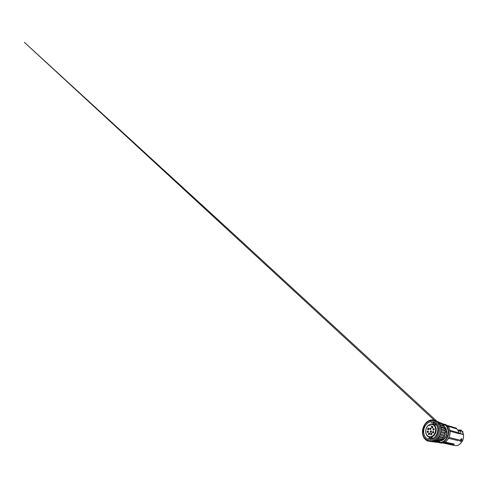<?xml version="1.0" encoding="UTF-8"?>
<svg xmlns="http://www.w3.org/2000/svg" width="488" height="488" viewBox="0 0 488 488"><rect width="100%" height="100%" fill="white"/><g stroke="black" fill="none" stroke-linecap="round" stroke-linejoin="round"><path stroke-width="0.73" d="M459.964 440.475L461.587 438.669L461.642 440.597L460.44 441.5L459.861 441.201L459.964 440.475L458.208 440.042L458.33 439.725L448.948 437.407M449.863 431.374L449.686 430.27M460.282 440.188A1.159 0.366 171 0 0 461.502 439.975A1.171 0.366 171 0 0 461.807 439.664A1.171 0.366 171 0 0 460.69 439.468M461.416 439.456L461.306 438.749M457.823 440.566L448.277 438.285M449.942 431.191L459.275 433.801L459.385 433.435L459.275 433.801A0.787 0.616 105.6 0 0 458.909 432.832L449.57 430.221M461.465 430.684L459.611 430.154L458.061 430.471M444.977 427.226L446.123 428.854L446.782 431.118M441.451 440.402L443.781 439.139L445.617 436.851L446.642 433.942L446.374 429.611C446.971 431.215 447.057 432.941 446.642 434.802C445.886 437.388 444.489 439.206 442.451 440.267L441.353 440.676M440.701 427.439L440.908 428.769L440.701 427.439M440.176 425.115L440.53 426.048M443.421 425.896L443.714 426C444.287 425.402 443.629 424.365 443.043 424.956L443.586 424.816L439.023 423.151L440.286 425.213M438.675 423.322L439.151 423.279L439.401 424.255M429.22 421.071L431.557 420.571L433.911 420.967L435.833 422.144L437.791 424.871L438.596 427.878L438.627 430.446L437.919 433.637L436.778 436.028C435.906 437.541 434.039 439.413 432.228 440.066L429.897 440.566L427.604 440.194L425.634 439.005L424.188 437.266C423.419 435.912 422.974 434.57 422.852 433.228L423.181 428.647L424.682 425.091C425.597 423.572 427.25 421.839 429.22 421.071M435.461 423.328L432.563 422.669L432.697 421.839C435.961 422.175 438.535 427.122 437.602 431.27C437.169 434.454 434.826 437.937 432.057 438.956L429.806 439.401L429.94 438.572L431.947 438.999M430.355 424.487L430.166 425.31L429.568 425.548L429.159 424.969C426.854 426.207 425.347 429.641 425.853 432.496C426.28 435.656 429.043 437.547 431.612 436.431C434.204 435.473 436.071 431.727 435.51 428.616C435.101 425.719 432.752 423.84 430.355 424.487L430.739 424.096A6.716 5.161 104.5 0 1 432.636 424.127L436.412 425.103A6.716 5.161 104.5 0 1 436.821 425.231M434.064 424.493L436.217 424.218L434.131 424.511M432.636 424.127A6.716 5.161 104.5 0 1 436.132 428.549A6.716 5.161 104.5 0 1 429.275 437.126A6.716 5.161 104.5 0 1 425.786 432.704A6.716 5.161 104.5 0 1 429.202 424.712L430.239 424.981M433.478 438.187A6.716 5.161 104.5 0 1 433.051 438.102L429.275 437.126M430.215 431.856L430.642 432.399L431.27 432.142L431.477 431.349L431.05 430.812L430.422 431.069L430.215 431.856M431.264 430.928L430.8 431.313L430.886 432.399M427.171 431.965L427.598 432.502L428.226 432.246L428.44 431.453L428.013 430.916L427.384 431.172L427.171 431.965M428.226 431.032L427.762 431.416L427.848 432.502M430.599 434.302L431.026 434.845L431.654 434.588L431.868 433.795L431.441 433.259L430.812 433.515L430.599 434.302M431.654 433.375L431.191 433.759L431.276 434.845M432.923 429.654L433.35 430.196L433.978 429.934L434.186 429.147L433.759 428.604L433.13 428.867L432.923 429.654M433.972 428.726L433.509 429.105L433.594 430.196M431.685 427.525L432.112 428.061L432.74 427.805L432.954 427.012L432.527 426.475L431.898 426.732L431.685 427.525M432.74 426.591L432.276 426.976L432.362 428.061M432.472 432.466L432.899 433.002L433.527 432.746L433.734 431.953L433.307 431.416L432.679 431.673L432.472 432.466M433.521 431.532L433.057 431.917L433.143 433.002M428.409 434.094L428.836 434.637L429.464 434.375L429.672 433.588L429.245 433.045L428.616 433.307L428.409 434.094M429.458 433.167L428.995 433.545L429.08 434.637M427.622 429.153L428.049 429.696L428.684 429.434L428.891 428.647L428.464 428.104L427.836 428.366L427.622 429.153M428.678 428.226L428.214 428.604L428.299 429.696M429.769 429.062L430.196 429.599L430.825 429.342L431.032 428.555L430.605 428.013L429.977 428.269L429.769 429.062M430.825 428.135L430.355 428.513L430.446 429.605M462.191 441.024L462.264 441.03C461.227 443.08 459.8 444.476 457.994 445.245C456.89 445.678 455.798 445.782 454.712 445.556A8.509 6.539 -75.5 0 0 457.915 445.245A8.509 6.539 -75.5 0 0 462.191 441.024L461.282 440.798M444.568 441.933L454.145 444.056L453.846 444.342L454.145 444.056A0.787 0.61 -77.5 0 1 453.382 444.672L443.952 442.579C442.659 443.092 441.353 443.195 440.072 442.872A9.571 7.357 104.5 0 1 439.426 442.659M459.391 433.387L463.393 434.491C463.722 436.644 463.429 438.749 462.508 440.81L462.38 441.073M462.508 440.81L461.642 440.597M460.245 440.249L458.391 439.792M447.423 425.737L455.694 428.214A0.787 0.604 106.7 0 1 456.585 428.818L447.905 426.219M463.374 434.613L460.007 433.673M462.35 432.167C463.02 431.862 463.1 431.612 462.581 431.435L463.039 434.302M463.368 434.485L462.581 431.435L460.367 430.861L460.818 433.728M458.189 431.093L460.367 430.861M446.642 434.802L445.032 438.194L443.275 439.847L441.25 440.719M458.403 430.148L457.982 430.514M441.426 440.585L442.451 440.267M459.708 430.135L458.744 430.013M460.544 430.05L457.97 430.318M459.086 429.971L458.482 430.117M435.449 442.116L434.942 442.043M437.736 441.719L437.065 442.354L436.62 441.652L433.948 441.262M436.894 439.462L434.161 441.164L439.475 441.695L439.657 440.957L435.808 440.365M440.536 440.499L438.98 441.915L438.547 441.396L434.96 440.841M439.371 440.896L439.67 440.963A9.394 7.216 -75.5 0 0 440.072 440.749M436.278 440.042L440.414 440.53C440.676 441.311 441.744 440.634 441.475 439.859L441.451 439.755A9.394 7.216 -75.5 0 0 442.006 439.224M441.121 439.865L441.451 439.755M436.626 439.78L438.096 438.352L442.104 439.102C442.525 439.749 443.452 438.773 443.025 438.132L442.976 438.053A9.394 7.216 -75.5 0 0 443.488 437.26M442.659 438.328L442.976 438.053M439.291 436.321L443.494 437.224C444.05 437.693 444.769 436.479 444.214 436.016L439.767 434.979M444.147 435.961L443.879 436.388L444.147 435.961A9.394 7.216 -75.5 0 0 444.507 435.015C445.147 435.272 445.617 433.905 444.965 433.649L440.554 432.508M440.56 432.514L444.873 433.618A9.394 7.216 -75.5 0 0 445.05 432.624L445.038 432.618C445.745 432.655 445.928 431.227 445.221 431.197L445.44 431.288M444.885 433.625L445.33 434.405L444.525 435.022L440.176 433.899M445.05 432.624L445.038 432.106L445.068 432.624C445.123 432.655 445.66 432.557 445.739 431.917L445.294 431.215L440.993 429.965M444.965 429.806L445.093 430.215L444.965 429.806M440.78 428.83L445.08 430.215C445.794 430.019 445.678 428.635 444.971 428.83L445.355 428.909L444.861 428.543M444.415 427.689L444.641 427.958C445.294 427.549 444.897 426.292 444.226 426.701L444.83 426.78C445.154 427.11 445.111 427.5 444.684 427.964L445.019 427.476L444.629 426.658L440.2 425.121M443.586 424.816L443.757 426.024C444.171 425.493 443.976 424.944 443.586 424.816M443.976 426.433A9.394 7.216 -75.5 0 0 443.714 426L440.017 424.645M441.5 423.724L442.159 423.45L442.415 424.389M440.072 422.663L440.713 422.901M435.034 440.402L434.32 441.121L433.942 440.835M436.516 439.859L440.414 440.53M438.639 437.51L439.377 436.327M438.596 437.303L437.754 438.34M437.663 438.236L442.104 439.102M439.938 435.186L440.42 433.905M439.865 435.064L439.243 436.309M439.127 436.241L443.494 437.224M440.762 432.636L440.993 431.282M440.67 432.557L440.304 433.923M441.085 430.007L441.097 428.214M440.957 429.959L440.871 431.349M440.737 431.374L445.038 432.618M440.286 426.451L444.623 427.952A9.394 7.216 -75.5 0 1 444.855 428.726M441.433 439.755L436.9 438.98M442.964 438.047L438.523 437.181M432.563 422.669L435.79 423.682M428.781 438.523L428.751 439.298L428.781 438.523L429.94 438.572M428.659 439.267L428.616 438.462M428.751 439.298C425.493 438.956 422.919 434.009 423.852 429.867C424.292 425.67 428.385 421.4 431.648 421.73L431.41 422.553M431.398 422.62L431.52 421.882M433.856 423.261L432.344 424.06M428.989 437.041L430.013 438.578M430.776 437.51L432.459 438.779L430.703 437.492M431.666 426.5L431.862 426.115L431.38 426.305M457.659 440.597A0.787 0.616 -76.1 0 0 458.33 439.725M444.196 424.206A9.571 7.357 104.5 0 1 444.861 424.334A9.571 7.357 104.5 0 1 449.96 433.021A9.571 7.357 104.5 0 1 443.891 442.573A9.571 7.357 104.5 0 1 440.072 442.872L438.761 442.531A9.571 7.357 104.5 0 1 437.644 442.11M449.857 430.3L458.909 432.832A0.787 0.616 105.6 0 1 458.909 432.832L459.391 433.667M441.457 424.041L443.653 424.285L445.94 425.695L446.941 426.933L448.191 430.367L448.094 434.332L445.971 439.127L444.11 440.987L442.39 441.963L440.054 442.427L437.205 441.64M443.97 442.573C447.734 441.164 450.509 436.016 450.015 431.429C449.741 427.921 447.655 425.017 444.861 424.334L442.518 423.828A9.571 7.357 104.5 0 1 443.555 423.993A9.571 7.357 104.5 0 1 448.655 432.685A9.571 7.357 104.5 0 1 442.579 442.238A9.571 7.357 104.5 0 1 438.761 442.531L437.638 442.116M453.12 444.519A0.787 0.61 -77.5 0 0 453.382 444.672L454.212 444.129M435.302 420.686A10.712 8.229 104.5 0 1 436.016 420.912A10.712 8.229 104.5 0 1 440.932 427.756A10.712 8.229 104.5 0 1 434.271 441.109A10.712 8.229 104.5 0 1 430.678 441.579A10.712 8.229 104.5 0 1 429.94 441.426M429.605 420.497A10.876 8.357 104.5 0 1 434.613 420.375A10.876 8.357 104.5 0 1 439.706 430.489A10.876 8.357 104.5 0 1 432.838 440.89A10.876 8.357 104.5 0 1 429.184 441.365A10.876 8.357 104.5 0 1 422.687 431.801A10.876 8.357 104.5 0 1 429.605 420.497M458.982 432.856A8.686 6.673 -75.5 0 0 456.646 428.83C457.86 429.837 458.653 431.221 459.049 432.99M445.135 431.166A9.394 7.216 -75.5 0 0 445.093 430.215M430.886 439.304L430.977 438.749M433.594 422.846L433.71 422.15M457.701 440.603L458.397 439.889M446.935 425.329L456.188 428.104L456.664 428.836M454.712 445.556L442.701 442.945M460.239 429.952L461.27 430.325L461.764 431.221M434.265 441.146C433.07 441.603 431.874 441.75 430.678 441.579L429.184 441.365C425.609 440.902 422.846 437.364 422.535 433.063C422.004 427.885 425.121 422.108 429.403 420.497C431.185 419.796 432.917 419.759 434.613 420.375L436.016 420.912C437.217 421.37 438.248 422.138 439.102 423.212M441 427.604L440.457 425.634M449.039 444.092L447.27 443.94M463.466 434.546L463.57 437.035L462.496 441.018M461.807 439.664L461.654 438.7M457.775 430.032L458.391 430.141M435.485 442.122L431.654 441.646M437.821 441.548L437.821 441.548C437.736 442.482 437.01 442.372 437.065 442.354L432.063 441.622M441.469 439.84L441.305 440.725L440.798 440.871L442.238 439.048M442.402 439.298L443.11 438.895L443.012 438.071M443.012 438.096L443.623 437.156M443.671 437.303L444.458 436.705L444.165 435.967M444.184 436.034L444.599 434.942M444.934 433.722L445.123 432.575M445.196 431.319L445.147 430.196L445.605 429.715L445.209 428.842L440.871 427.445M436.992 421.333L232.624 233.142L24.4 42.352L435.229 421.113M444.965 428.97L444.684 427.964M444.226 426.847L443.757 426.018M437.449 421.675L442.159 423.45L442.427 424.53M436.754 421.242L440.762 422.919M440.2 433.911L444.525 435.022M431.361 421.791L431.24 422.559M431.697 425.908A0.311 0.311 0 0 0 431.313 426.262A0.311 0.311 0 0 0 431.545 426.512"/></g></svg>
